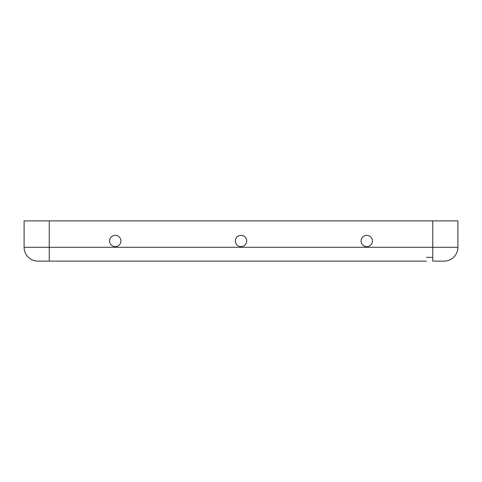 <?xml version="1.0" encoding="UTF-8"?>
<svg xmlns="http://www.w3.org/2000/svg" width="482" height="482" viewBox="0 0 482 482"><rect width="100%" height="100%" fill="white"/><g stroke="black" fill="none" stroke-linecap="round" stroke-linejoin="round"><path stroke-width="0.72" d="M235.343 241A5.657 5.657 0 0 0 243.832 245.898A5.657 5.657 0 0 0 243.832 236.102A5.657 5.657 0 0 0 235.343 241M109.601 241A5.657 5.657 0 0 0 118.09 245.898A5.657 5.657 0 0 0 118.09 236.102A5.657 5.657 0 0 0 109.601 241M361.078 241A5.657 5.657 0 0 0 369.567 245.898A5.657 5.657 0 0 0 369.567 236.102A5.657 5.657 0 0 0 361.078 241M457.9 220.883L457.9 247.284A13.833 13.833 0 0 1 444.067 261.117L432.752 261.117L444.067 261.117A13.833 13.833 0 0 0 457.9 247.284L457.9 220.883L24.1 220.883L24.1 247.284L24.1 220.883M426.468 261.117L37.933 261.117L49.248 261.117L49.248 220.883M432.752 257.346L426.468 257.346M37.933 261.117A13.833 13.833 0 0 1 24.1 247.284L432.752 247.284L432.752 220.883M432.752 261.117L432.752 247.284L457.9 247.284"/></g></svg>
